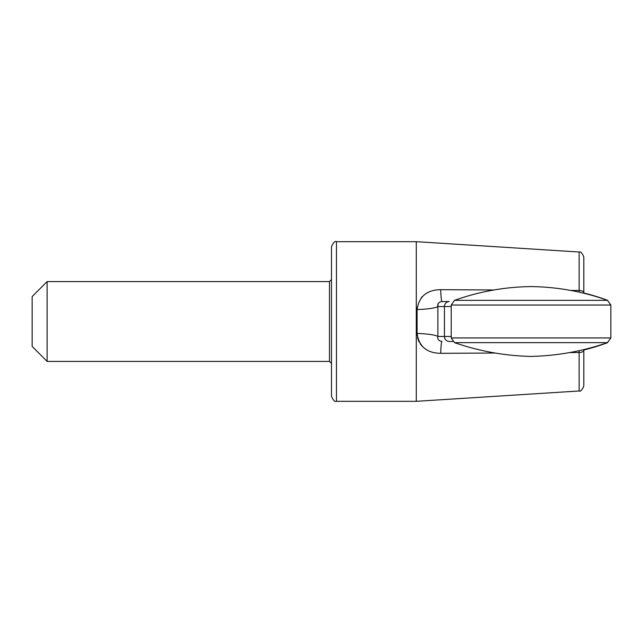 <?xml version="1.0" encoding="UTF-8"?>
<svg xmlns="http://www.w3.org/2000/svg" width="643" height="643" viewBox="0 0 643 643"><rect width="100%" height="100%" fill="white"/><g stroke="black" fill="none" stroke-linecap="round" stroke-linejoin="round"><path stroke-width="0.96" d="M454.561 342.647C479.34 351.231 504.835 355.82 531.03 356.423C557.232 355.82 582.727 351.231 607.498 342.647L454.561 342.647L451.209 337.937L610.85 337.937L607.498 342.647M452.664 341.457L449.312 341.457A4.991 4.879 -90 0 1 444.442 336.466L444.442 306.534A4.991 4.879 -90 0 1 449.312 301.543L441.974 301.543A19.957 1.382 -90 0 1 440.712 289.688C426.848 289.864 418.987 296.479 417.106 309.524L417.098 308.688M439.33 302.298L438.446 303.223M438.044 304.051L437.835 306.245M417.122 307.917L417.162 307.298M421.382 297.58L422.113 296.777M427.667 292.678L428.479 292.268M331.475 321.5L331.475 396.329C333.371 400.549 335.035 402.213 336.466 401.32L336.466 241.68C335.035 240.787 333.371 242.451 331.475 246.671L331.475 321.5L331.475 279.592L329.481 281.586L329.481 361.414L47.116 361.414L47.116 281.586L329.481 281.586M417.162 335.67L417.106 333.476C418.955 346.497 426.823 353.111 440.712 353.312L495.07 353.023L440.712 353.312A19.957 1.382 -90 0 1 441.974 341.457C438.622 340.87 437.256 339.215 437.875 336.466L437.859 336.554M570.663 290.427L579.134 290.483L579.134 252.016L416.286 241.68L416.286 401.32L579.134 390.984L579.118 350.668M583.812 378.872L583.812 350.298A4.991 2.226 180 0 1 579.134 352.517L569.529 352.581M426.582 349.728L424.525 348.345M422.636 346.738L420.096 343.748M419.019 341.947L417.476 337.704M451.209 306.534L437.875 306.534L437.875 336.466A19.957 2.958 1.9 0 0 417.106 333.476L417.106 309.524A19.957 2.958 178.1 0 0 437.875 306.534C437.248 303.793 438.622 302.13 441.974 301.543M440.712 289.688L493.953 289.977M579.118 292.139L579.134 290.483A4.991 2.226 180 0 1 583.812 292.702L583.812 264.128M583.812 350.298L583.812 386.001C582.124 390.052 580.565 391.708 579.134 390.984M579.134 252.016C580.565 251.292 582.124 252.948 583.812 256.999L583.812 293.232M47.116 281.586L32.15 296.56L32.15 346.44L47.116 361.414M607.539 300.337L454.521 300.337C479.268 291.52 504.771 286.931 531.03 286.577C557.288 286.931 582.791 291.52 607.539 300.337L610.85 305.031L451.209 305.031L451.209 337.937M451.209 336.466L437.875 336.466M607.474 300.313L610.85 304.991L610.85 338.009L607.37 342.687M451.209 305.031L454.521 300.337M583.812 350.009A220.34 220.34 0 0 0 607.595 342.687M607.595 300.313A220.34 220.34 0 0 0 583.812 292.991M416.286 241.68L336.466 241.68M416.286 401.32L336.466 401.32M329.481 361.414L331.475 363.408"/></g></svg>
